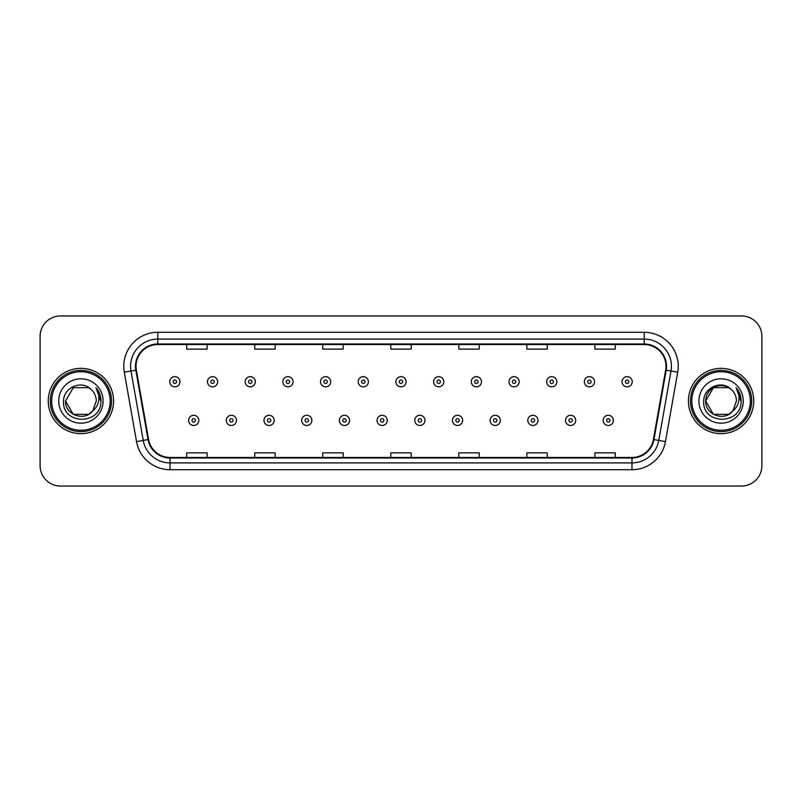<?xml version="1.0" encoding="UTF-8"?>
<svg xmlns="http://www.w3.org/2000/svg" width="802" height="802" viewBox="0 0 802 802"><rect width="100%" height="100%" fill="white"/><g stroke="black" fill="none" stroke-linecap="round" stroke-linejoin="round"><path stroke-width="1.2" d="M48.26 401A32.651 32.651 0 0 0 80.922 433.651A32.651 32.651 0 0 0 113.573 401A32.651 32.651 0 0 0 80.922 368.349A32.651 32.651 0 0 0 48.26 401A32.651 32.651 0 0 0 80.922 433.651A32.651 32.651 0 0 0 113.573 401A32.651 32.651 0 0 0 80.922 368.349A32.651 32.651 0 0 0 48.26 401M688.427 401A32.651 32.651 0 0 0 721.078 433.651A32.651 32.651 0 0 0 753.74 401A32.651 32.651 0 0 0 721.078 368.349A32.651 32.651 0 0 0 688.427 401A32.651 32.651 0 0 0 721.078 433.651A32.651 32.651 0 0 0 753.74 401A32.651 32.651 0 0 0 721.078 368.349A32.651 32.651 0 0 0 688.427 401M136.019 366.303A21.774 21.774 0 0 1 157.793 344.539L644.207 344.539A21.774 21.774 0 0 1 665.65 370.083L653.409 439.476A21.774 21.774 0 0 1 631.976 457.461L170.024 457.461A21.774 21.774 0 0 1 148.591 439.476L136.35 370.083A21.774 21.774 0 0 1 136.019 366.303M135.478 366.303A22.316 22.316 0 0 0 135.819 370.183L148.049 439.566A22.316 22.316 0 0 0 170.024 458.012L631.976 458.012A22.316 22.316 0 0 0 653.951 439.566L666.181 370.183A22.316 22.316 0 0 0 644.207 343.988L157.793 343.988A22.316 22.316 0 0 0 135.478 366.303M124.29 372.208A34.015 34.015 0 0 1 157.793 332.289L644.207 332.289A34.015 34.015 0 0 1 677.71 372.208L665.47 441.601A34.015 34.015 0 0 1 631.976 469.711L170.024 469.711A34.015 34.015 0 0 1 136.53 441.601L124.29 372.208L130.997 371.025A27.208 27.208 0 0 1 157.793 339.096L644.207 339.096A27.208 27.208 0 0 1 671.003 371.025L658.773 440.418A27.208 27.208 0 0 1 631.976 462.904L170.024 462.904A27.208 27.208 0 0 1 143.227 440.418L130.997 371.025A27.208 27.208 0 0 1 130.576 366.303M761.9 336.369A20.411 20.411 0 0 0 741.489 315.958L60.511 315.958A20.411 20.411 0 0 0 40.1 336.369L40.1 465.631A20.411 20.411 0 0 0 60.511 486.042L741.489 486.042A20.411 20.411 0 0 0 761.9 465.631L761.9 336.369L761.9 465.631M653.951 439.566L658.773 440.418L671.003 371.025L677.71 372.208M390.795 344.539L390.795 349.141L411.205 349.141L411.205 344.539M322.765 344.539L322.765 349.141L343.176 349.141L343.176 344.539M254.735 344.539L254.735 349.141L275.146 349.141L275.146 344.539M186.706 344.539L186.706 349.141L207.116 349.141L207.116 344.539M458.824 344.539L458.824 349.141L479.235 349.141L479.235 344.539M526.854 344.539L526.854 349.141L547.265 349.141L547.265 344.539M594.883 344.539L594.883 349.141L615.294 349.141L615.294 344.539M411.205 457.461L411.205 452.859L390.795 452.859L390.795 457.461M343.176 457.461L343.176 452.859L322.765 452.859L322.765 457.461M275.146 457.461L275.146 452.859L254.735 452.859L254.735 457.461M207.116 457.461L207.116 452.859L186.706 452.859L186.706 457.461M479.235 457.461L479.235 452.859L458.824 452.859L458.824 457.461M547.265 457.461L547.265 452.859L526.854 452.859L526.854 457.461M615.294 457.461L615.294 452.859L594.883 452.859L594.883 457.461M40.1 336.369L40.1 465.631M741.489 315.958L60.511 315.958M60.511 486.042L741.489 486.042M179.969 381.752A5.103 5.103 0 0 1 174.866 386.855A5.103 5.103 0 0 1 169.763 381.752A5.103 5.103 0 0 1 174.866 376.649A5.103 5.103 0 0 1 179.969 381.752A5.103 5.103 0 0 0 174.866 376.649A5.103 5.103 0 0 0 169.763 381.752M188.61 420.388A5.103 5.103 0 0 1 193.713 415.286A5.103 5.103 0 0 1 198.816 420.388A5.103 5.103 0 0 1 193.713 425.491A5.103 5.103 0 0 1 188.61 420.388A5.103 5.103 0 0 0 193.713 425.491A5.103 5.103 0 0 0 198.816 420.388M217.663 381.752A5.103 5.103 0 0 1 212.56 386.855A5.103 5.103 0 0 1 207.457 381.752A5.103 5.103 0 0 1 212.56 376.649A5.103 5.103 0 0 1 217.663 381.752A5.103 5.103 0 0 0 212.56 376.649A5.103 5.103 0 0 0 207.457 381.752M255.347 381.752A5.103 5.103 0 0 1 250.244 386.855A5.103 5.103 0 0 1 245.141 381.752A5.103 5.103 0 0 1 250.244 376.649A5.103 5.103 0 0 1 255.347 381.752A5.103 5.103 0 0 0 250.244 376.649A5.103 5.103 0 0 0 245.141 381.752M293.041 381.752A5.103 5.103 0 0 1 287.938 386.855A5.103 5.103 0 0 1 282.835 381.752A5.103 5.103 0 0 1 287.938 376.649A5.103 5.103 0 0 1 293.041 381.752A5.103 5.103 0 0 0 287.938 376.649A5.103 5.103 0 0 0 282.835 381.752M330.725 381.752A5.103 5.103 0 0 1 325.622 386.855A5.103 5.103 0 0 1 320.519 381.752A5.103 5.103 0 0 1 325.622 376.649A5.103 5.103 0 0 1 330.725 381.752A5.103 5.103 0 0 0 325.622 376.649A5.103 5.103 0 0 0 320.519 381.752M226.294 420.388A5.103 5.103 0 0 1 231.397 415.286A5.103 5.103 0 0 1 236.5 420.388A5.103 5.103 0 0 1 231.397 425.491A5.103 5.103 0 0 1 226.294 420.388A5.103 5.103 0 0 0 231.397 425.491A5.103 5.103 0 0 0 236.5 420.388M263.988 420.388A5.103 5.103 0 0 1 269.091 415.286A5.103 5.103 0 0 1 274.194 420.388A5.103 5.103 0 0 1 269.091 425.491A5.103 5.103 0 0 1 263.988 420.388A5.103 5.103 0 0 0 269.091 425.491A5.103 5.103 0 0 0 274.194 420.388M301.672 420.388A5.103 5.103 0 0 1 306.775 415.286A5.103 5.103 0 0 1 311.878 420.388A5.103 5.103 0 0 1 306.775 425.491A5.103 5.103 0 0 1 301.672 420.388A5.103 5.103 0 0 0 306.775 425.491A5.103 5.103 0 0 0 311.878 420.388M88.611 414.323A15.378 15.378 0 0 0 92.761 410.814L89.363 413.852M110.175 401A29.253 29.253 0 0 0 80.922 371.747A29.253 29.253 0 0 0 51.669 401A29.253 29.253 0 0 0 80.922 430.253A29.253 29.253 0 0 0 110.175 401M111.528 401A30.616 30.616 0 0 0 80.922 370.384A30.616 30.616 0 0 0 50.305 401A30.616 30.616 0 0 0 80.922 431.616A30.616 30.616 0 0 0 111.528 401M73.233 387.677L65.543 401C64.751 414.674 84.13 421.842 92.451 411.175L88.611 414.323L73.233 414.323L65.543 401L73.233 414.323L88.611 414.323L92.761 410.814L88.611 414.323L73.233 414.323L65.543 401L73.233 387.677L88.611 387.677L90.997 389.381C81.553 379.486 63.388 387.637 63.558 401C61.824 424.739 100.32 425.361 100.942 402.153L100.972 401C100.912 395.957 99.237 391.526 95.939 387.707C98.445 391.827 99.328 396.258 98.586 401C97.914 404.96 95.969 408.228 92.761 410.814L89.333 413.872M92.761 410.814L96.3 401C96.21 396.358 94.446 392.489 90.997 389.381M58.736 401A22.185 22.185 0 0 0 80.922 423.185A22.185 22.185 0 0 0 103.097 401A22.185 22.185 0 0 0 80.922 378.815A22.185 22.185 0 0 0 58.736 401M96.09 387.877L100.962 401.581M95.939 387.707L99.949 394.664M728.767 414.323A15.378 15.378 0 0 0 732.918 410.814L728.767 414.323L713.389 414.323L705.7 401L713.389 387.677L728.767 387.677L731.153 389.381C721.72 379.486 703.544 387.637 703.715 401C701.991 424.739 740.487 425.361 741.108 402.153L741.138 401C741.078 395.957 739.404 391.526 736.106 387.707C738.612 391.827 739.494 396.258 738.752 401C738.081 404.96 736.136 408.228 732.918 410.814L732.607 411.175C724.296 421.842 704.918 414.674 705.7 401L713.389 414.323L728.767 414.323L732.918 410.814L729.479 413.882M750.331 401A29.253 29.253 0 0 0 721.078 371.747A29.253 29.253 0 0 0 691.825 401A29.253 29.253 0 0 0 721.078 430.253A29.253 29.253 0 0 0 750.331 401M751.695 401A30.616 30.616 0 0 0 721.078 370.384A30.616 30.616 0 0 0 690.472 401A30.616 30.616 0 0 0 721.078 431.616A30.616 30.616 0 0 0 751.695 401M732.918 410.814L736.457 401C736.376 396.358 734.602 392.489 731.153 389.381M698.903 401A22.185 22.185 0 0 0 721.078 423.185A22.185 22.185 0 0 0 743.264 401A22.185 22.185 0 0 0 721.078 378.815A22.185 22.185 0 0 0 698.903 401M728.767 387.677A15.378 15.378 0 0 0 705.7 401M736.256 387.877L741.128 401.581L736.106 387.707L740.106 394.664M741.138 401L736.106 387.707L741.128 401.581M368.409 381.752A5.103 5.103 0 0 1 363.316 386.855A5.103 5.103 0 0 1 358.213 381.752A5.103 5.103 0 0 1 363.316 376.649A5.103 5.103 0 0 1 368.409 381.752A5.103 5.103 0 0 0 363.316 376.649A5.103 5.103 0 0 0 358.213 381.752M406.103 381.752A5.103 5.103 0 0 1 401 386.855A5.103 5.103 0 0 1 395.897 381.752A5.103 5.103 0 0 1 401 376.649A5.103 5.103 0 0 1 406.103 381.752A5.103 5.103 0 0 0 401 376.649A5.103 5.103 0 0 0 395.897 381.752M443.787 381.752A5.103 5.103 0 0 1 438.684 386.855A5.103 5.103 0 0 1 433.591 381.752A5.103 5.103 0 0 1 438.684 376.649A5.103 5.103 0 0 1 443.787 381.752A5.103 5.103 0 0 0 438.684 376.649A5.103 5.103 0 0 0 433.591 381.752M339.366 420.388A5.103 5.103 0 0 1 344.469 415.286A5.103 5.103 0 0 1 349.572 420.388A5.103 5.103 0 0 1 344.469 425.491A5.103 5.103 0 0 1 339.366 420.388A5.103 5.103 0 0 0 344.469 425.491A5.103 5.103 0 0 0 349.572 420.388M377.05 420.388A5.103 5.103 0 0 1 382.153 415.286A5.103 5.103 0 0 1 387.256 420.388A5.103 5.103 0 0 1 382.153 425.491A5.103 5.103 0 0 1 377.05 420.388A5.103 5.103 0 0 0 382.153 425.491A5.103 5.103 0 0 0 387.256 420.388M414.744 420.388A5.103 5.103 0 0 1 419.847 415.286A5.103 5.103 0 0 1 424.95 420.388A5.103 5.103 0 0 1 419.847 425.491A5.103 5.103 0 0 1 414.744 420.388A5.103 5.103 0 0 0 419.847 425.491A5.103 5.103 0 0 0 424.95 420.388M481.481 381.752A5.103 5.103 0 0 1 476.378 386.855A5.103 5.103 0 0 1 471.275 381.752A5.103 5.103 0 0 1 476.378 376.649A5.103 5.103 0 0 1 481.481 381.752A5.103 5.103 0 0 0 476.378 376.649A5.103 5.103 0 0 0 471.275 381.752M519.165 381.752A5.103 5.103 0 0 1 514.062 386.855A5.103 5.103 0 0 1 508.959 381.752A5.103 5.103 0 0 1 514.062 376.649A5.103 5.103 0 0 1 519.165 381.752A5.103 5.103 0 0 0 514.062 376.649A5.103 5.103 0 0 0 508.959 381.752M556.859 381.752A5.103 5.103 0 0 1 551.756 386.855A5.103 5.103 0 0 1 546.653 381.752A5.103 5.103 0 0 1 551.756 376.649A5.103 5.103 0 0 1 556.859 381.752A5.103 5.103 0 0 0 551.756 376.649A5.103 5.103 0 0 0 546.653 381.752M594.543 381.752A5.103 5.103 0 0 1 589.44 386.855A5.103 5.103 0 0 1 584.337 381.752A5.103 5.103 0 0 1 589.44 376.649A5.103 5.103 0 0 1 594.543 381.752A5.103 5.103 0 0 0 589.44 376.649A5.103 5.103 0 0 0 584.337 381.752M632.237 381.752A5.103 5.103 0 0 1 627.134 386.855A5.103 5.103 0 0 1 622.031 381.752A5.103 5.103 0 0 1 627.134 376.649A5.103 5.103 0 0 1 632.237 381.752A5.103 5.103 0 0 0 627.134 376.649A5.103 5.103 0 0 0 622.031 381.752M452.428 420.388A5.103 5.103 0 0 1 457.531 415.286A5.103 5.103 0 0 1 462.634 420.388A5.103 5.103 0 0 1 457.531 425.491A5.103 5.103 0 0 1 452.428 420.388A5.103 5.103 0 0 0 457.531 425.491A5.103 5.103 0 0 0 462.634 420.388M490.122 420.388A5.103 5.103 0 0 1 495.225 415.286A5.103 5.103 0 0 1 500.328 420.388A5.103 5.103 0 0 1 495.225 425.491A5.103 5.103 0 0 1 490.122 420.388A5.103 5.103 0 0 0 495.225 425.491A5.103 5.103 0 0 0 500.328 420.388M527.806 420.388A5.103 5.103 0 0 1 532.909 415.286A5.103 5.103 0 0 1 538.012 420.388A5.103 5.103 0 0 1 532.909 425.491A5.103 5.103 0 0 1 527.806 420.388A5.103 5.103 0 0 0 532.909 425.491A5.103 5.103 0 0 0 538.012 420.388M565.5 420.388A5.103 5.103 0 0 1 570.603 415.286A5.103 5.103 0 0 1 575.706 420.388A5.103 5.103 0 0 1 570.603 425.491A5.103 5.103 0 0 1 565.5 420.388A5.103 5.103 0 0 0 570.603 425.491A5.103 5.103 0 0 0 575.706 420.388M603.184 420.388A5.103 5.103 0 0 1 608.287 415.286A5.103 5.103 0 0 1 613.39 420.388A5.103 5.103 0 0 1 608.287 425.491A5.103 5.103 0 0 1 603.184 420.388A5.103 5.103 0 0 0 608.287 425.491A5.103 5.103 0 0 0 613.39 420.388M644.207 332.289L644.207 343.988M130.997 371.025L135.819 370.183M170.024 469.711L170.024 458.012M631.976 458.012L631.976 469.711M136.53 441.601L148.049 439.566M666.181 370.183L671.003 371.025M157.793 332.289L157.793 343.988M658.773 440.418L665.47 441.601M173.172 381.752A1.704 1.704 0 0 0 174.866 383.446A1.704 1.704 0 0 0 176.57 381.752A1.704 1.704 0 0 0 174.866 380.048A1.704 1.704 0 0 0 173.172 381.752M195.417 420.388A1.704 1.704 0 0 0 193.713 418.684A1.704 1.704 0 0 0 192.009 420.388A1.704 1.704 0 0 0 193.713 422.093A1.704 1.704 0 0 0 195.417 420.388M210.856 381.752A1.704 1.704 0 0 0 212.56 383.446A1.704 1.704 0 0 0 214.254 381.752A1.704 1.704 0 0 0 212.56 380.048A1.704 1.704 0 0 0 210.856 381.752M248.54 381.752A1.704 1.704 0 0 0 250.244 383.446A1.704 1.704 0 0 0 251.948 381.752A1.704 1.704 0 0 0 250.244 380.048A1.704 1.704 0 0 0 248.54 381.752M286.234 381.752A1.704 1.704 0 0 0 287.938 383.446A1.704 1.704 0 0 0 289.632 381.752A1.704 1.704 0 0 0 287.938 380.048A1.704 1.704 0 0 0 286.234 381.752M323.918 381.752A1.704 1.704 0 0 0 325.622 383.446A1.704 1.704 0 0 0 327.326 381.752A1.704 1.704 0 0 0 325.622 380.048A1.704 1.704 0 0 0 323.918 381.752M233.101 420.388A1.704 1.704 0 0 0 231.397 418.684A1.704 1.704 0 0 0 229.703 420.388A1.704 1.704 0 0 0 231.397 422.093A1.704 1.704 0 0 0 233.101 420.388M270.785 420.388A1.704 1.704 0 0 0 269.091 418.684A1.704 1.704 0 0 0 267.387 420.388A1.704 1.704 0 0 0 269.091 422.093A1.704 1.704 0 0 0 270.785 420.388M308.479 420.388A1.704 1.704 0 0 0 306.775 418.684A1.704 1.704 0 0 0 305.081 420.388A1.704 1.704 0 0 0 306.775 422.093A1.704 1.704 0 0 0 308.479 420.388M361.612 381.752A1.704 1.704 0 0 0 363.316 383.446A1.704 1.704 0 0 0 365.01 381.752A1.704 1.704 0 0 0 363.316 380.048A1.704 1.704 0 0 0 361.612 381.752M399.296 381.752A1.704 1.704 0 0 0 401 383.446A1.704 1.704 0 0 0 402.704 381.752A1.704 1.704 0 0 0 401 380.048A1.704 1.704 0 0 0 399.296 381.752M436.99 381.752A1.704 1.704 0 0 0 438.684 383.446A1.704 1.704 0 0 0 440.388 381.752A1.704 1.704 0 0 0 438.684 380.048A1.704 1.704 0 0 0 436.99 381.752M346.163 420.388A1.704 1.704 0 0 0 344.469 418.684A1.704 1.704 0 0 0 342.765 420.388A1.704 1.704 0 0 0 344.469 422.093A1.704 1.704 0 0 0 346.163 420.388M383.857 420.388A1.704 1.704 0 0 0 382.153 418.684A1.704 1.704 0 0 0 380.459 420.388A1.704 1.704 0 0 0 382.153 422.093A1.704 1.704 0 0 0 383.857 420.388M421.541 420.388A1.704 1.704 0 0 0 419.847 418.684A1.704 1.704 0 0 0 418.143 420.388A1.704 1.704 0 0 0 419.847 422.093A1.704 1.704 0 0 0 421.541 420.388M474.674 381.752A1.704 1.704 0 0 0 476.378 383.446A1.704 1.704 0 0 0 478.082 381.752A1.704 1.704 0 0 0 476.378 380.048A1.704 1.704 0 0 0 474.674 381.752M512.368 381.752A1.704 1.704 0 0 0 514.062 383.446A1.704 1.704 0 0 0 515.766 381.752A1.704 1.704 0 0 0 514.062 380.048A1.704 1.704 0 0 0 512.368 381.752M550.052 381.752A1.704 1.704 0 0 0 551.756 383.446A1.704 1.704 0 0 0 553.46 381.752A1.704 1.704 0 0 0 551.756 380.048A1.704 1.704 0 0 0 550.052 381.752M587.746 381.752A1.704 1.704 0 0 0 589.44 383.446A1.704 1.704 0 0 0 591.144 381.752A1.704 1.704 0 0 0 589.44 380.048A1.704 1.704 0 0 0 587.746 381.752M625.43 381.752A1.704 1.704 0 0 0 627.134 383.446A1.704 1.704 0 0 0 628.828 381.752A1.704 1.704 0 0 0 627.134 380.048A1.704 1.704 0 0 0 625.43 381.752M459.235 420.388A1.704 1.704 0 0 0 457.531 418.684A1.704 1.704 0 0 0 455.837 420.388A1.704 1.704 0 0 0 457.531 422.093A1.704 1.704 0 0 0 459.235 420.388M496.919 420.388A1.704 1.704 0 0 0 495.225 418.684A1.704 1.704 0 0 0 493.521 420.388A1.704 1.704 0 0 0 495.225 422.093A1.704 1.704 0 0 0 496.919 420.388M534.613 420.388A1.704 1.704 0 0 0 532.909 418.684A1.704 1.704 0 0 0 531.215 420.388A1.704 1.704 0 0 0 532.909 422.093A1.704 1.704 0 0 0 534.613 420.388M572.297 420.388A1.704 1.704 0 0 0 570.603 418.684A1.704 1.704 0 0 0 568.899 420.388A1.704 1.704 0 0 0 570.603 422.093A1.704 1.704 0 0 0 572.297 420.388M609.991 420.388A1.704 1.704 0 0 0 608.287 418.684A1.704 1.704 0 0 0 606.583 420.388A1.704 1.704 0 0 0 608.287 422.093A1.704 1.704 0 0 0 609.991 420.388"/></g></svg>
